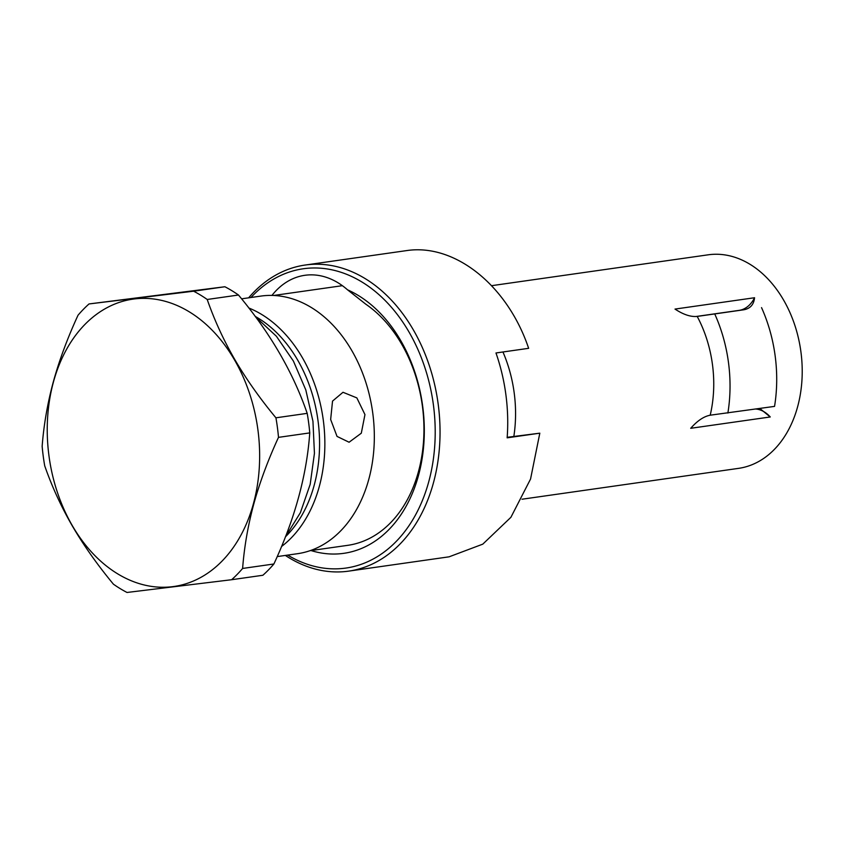 <?xml version="1.0" encoding="UTF-8"?>
<svg xmlns="http://www.w3.org/2000/svg" width="843" height="843" viewBox="0 0 843 843"><rect width="100%" height="100%" fill="white"/><g stroke="black" fill="none" stroke-linecap="round" stroke-linejoin="round"><path stroke-width="1.26" d="M134.501 298.928A145.133 105.27 -98.1 0 0 53.467 381.9A145.133 105.27 -98.1 0 0 72.403 525.79A145.133 105.27 81.9 0 0 172.383 586.696A145.133 105.27 -98.1 0 0 253.416 503.724A145.133 105.27 -98.1 0 0 234.47 359.845A145.133 105.27 -98.1 0 0 134.501 298.928M253.817 503.861C259.77 482.344 267.99 460.173 278.496 437.359A162.636 117.957 81.9 0 0 275.924 417.812C259.844 398.402 246.145 378.992 234.828 359.603C223.606 340.172 214.407 320.129 207.209 299.476A162.636 117.957 81.9 0 0 193.627 291.204L89.031 303.944A162.636 117.957 81.9 0 0 78.03 315.219C67.514 338.064 59.295 360.224 53.351 381.721C47.524 403.228 43.794 424.756 42.15 446.305A162.636 117.957 81.9 0 0 44.721 465.852C51.929 486.537 61.139 506.58 72.34 525.979C83.678 545.4 97.377 564.799 113.436 584.199A162.636 117.957 81.9 0 0 127.019 592.471L231.614 579.721A162.636 117.957 81.9 0 0 242.615 568.445C244.259 546.875 248 525.347 253.817 503.861M231.614 579.721L262.879 575.263A162.636 117.957 -98.1 0 0 273.891 563.988C294.787 519.025 306.747 475.326 309.76 432.902L278.496 437.359M273.891 563.988L242.615 568.445M309.76 432.902A162.636 117.957 -98.1 0 0 307.189 413.355L275.924 417.812M307.189 413.355C293.227 372.638 270.329 333.185 238.474 295.018L207.209 299.476M238.474 295.018A162.636 117.957 -98.1 0 0 224.891 286.746L193.627 291.204M224.891 286.746L89.031 303.944M241.583 298.833L260.772 296.104A130.107 94.363 81.9 0 1 262.141 295.914A130.107 94.363 -98.1 0 1 372.68 412.533A130.107 94.363 -98.1 0 1 297.484 553.703L277.199 556.591M330.656 419.487L332.532 401.099L342.996 392.28L356.852 397.896L364.956 414.598L361.299 433.207L349.086 442.238L337.031 436.411L330.656 419.487M309.961 550.711L347.801 545.326A128.905 93.499 -98.1 0 0 423.481 442.038A128.905 93.499 -98.1 0 0 365.788 304.186L347.527 289.813A136.271 98.831 81.9 0 1 422.628 455.262A136.271 98.831 81.9 0 1 311.067 550.563M271.941 295.429A85.596 62.087 81.9 0 1 304.839 275.303A85.596 62.087 81.9 0 1 347.527 289.813M285.345 555.432A154.585 112.119 -98.1 0 0 347.105 571.343A154.585 112.119 -98.1 0 0 348.739 571.122L449.087 556.823L482.786 544.146L510.89 517.317L530.553 479.045L539.815 433.176L507.149 437.833A154.585 112.119 81.9 0 0 495.969 352.975L528.645 348.317C507.539 285.619 455.294 243.585 407.095 250.529L305.124 265.05A154.585 112.119 -98.1 0 0 248.632 297.832M507.18 437.317L539.815 433.176M513.84 436.442A115.206 83.562 -98.1 0 0 502.955 351.984M522.007 499.225L738.521 468.371A107.851 78.22 -98.1 0 0 800.85 351.341A107.851 78.22 -98.1 0 0 709.226 254.67A107.851 78.22 81.9 0 0 708.078 254.828L491.574 285.682M759.849 408.486L770.26 416.969L690.712 428.297C697.488 420.615 704.105 416.221 710.565 415.146M761.545 307.621A130.107 94.363 -98.1 0 1 774.548 406.389L710.206 415.199A107.851 78.22 -98.1 0 0 697.203 316.42L743.526 309.824C750.144 308.717 753.821 304.692 754.559 297.737L675.011 309.075C683.547 314.713 691.06 317.147 697.561 316.367L696.887 316.452M770.26 416.969A34.584 23.804 83.1 0 0 755.971 409.034M727.878 413.049A130.107 94.363 -98.1 0 0 714.875 314.27M695.823 316.525L739.121 310.361A34.584 23.804 83.1 0 0 754.559 297.737M287.695 555.094A151.16 109.643 -98.1 0 0 344.323 568.277A151.16 109.643 -98.1 0 0 433.439 405.156A151.16 109.643 -98.1 0 0 304.871 268.559A151.16 109.643 -98.1 0 0 250.982 297.495M348.739 571.122A154.585 112.119 -98.1 0 0 438.086 403.397A154.585 112.119 -98.1 0 0 306.757 264.828A154.585 112.119 -98.1 0 0 305.124 265.05M285.429 536.812A126.513 91.761 -98.1 0 0 317.959 420.288A126.513 91.761 -98.1 0 0 255.187 316.388M281.509 546.517A130.107 94.363 -98.1 0 0 323.217 419.603A130.107 94.363 -98.1 0 0 248.854 308.011M739.121 310.361L743.526 309.824M285.429 536.801L300.371 512.702L310.182 484.356L314.439 453.313L312.943 421.247L305.809 389.93L293.406 361.067L276.378 336.241L255.524 316.842M342.374 285.682L273.585 295.482"/></g></svg>
